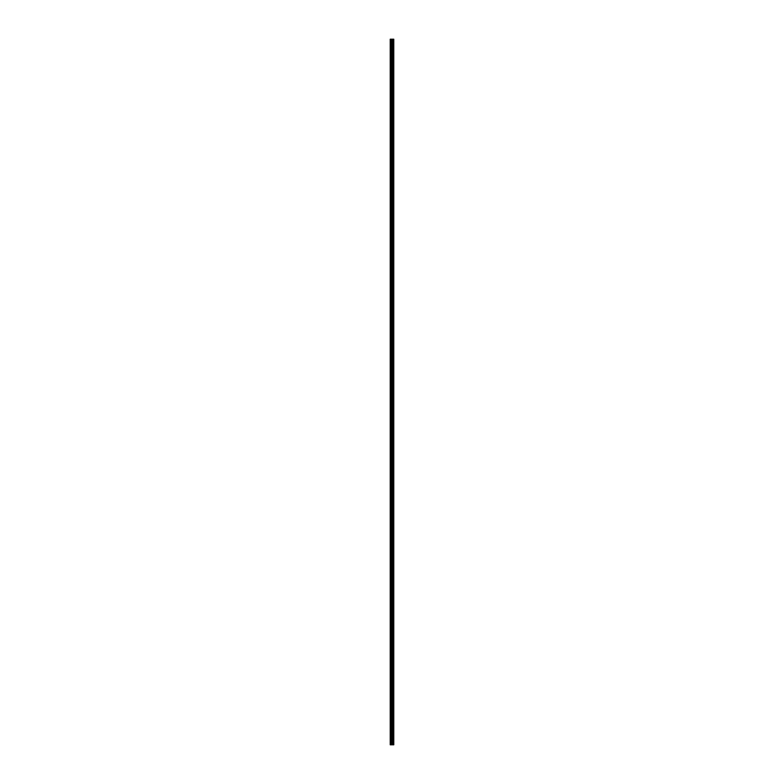 <?xml version="1.0" encoding="UTF-8"?>
<svg xmlns="http://www.w3.org/2000/svg" width="784" height="784" viewBox="0 0 784 784"><rect width="100%" height="100%" fill="white"/><g stroke="black" fill="none" stroke-linecap="round" stroke-linejoin="round"><path stroke-width="1.18" d="M391.706 744.8L393.774 744.8L393.774 39.2L390.226 39.2L390.226 744.8L391.706 744.8L391.706 39.2M392.872 39.2L392.872 744.8L392.862 39.2M393.245 39.2L393.245 744.8L393.235 39.2M393.343 39.2L393.343 744.8L393.313 39.2M393.774 39.2L393.764 744.8M393.725 744.8L393.725 39.2M392.372 744.8L392.372 39.2M392.255 744.8L392.255 39.2M390.393 744.8L390.393 39.2M393.421 744.8L393.421 39.2M393.137 744.8L393.137 39.2M392.96 744.8L392.96 39.2M392.794 744.8L392.794 39.2M392.755 744.8L392.755 39.2M392.686 744.8L392.686 39.2M392.216 744.8L392.216 39.2M392.147 744.8L392.147 39.2M391.775 744.8L391.775 39.2M391.167 744.8L391.167 39.2M390.991 744.8L390.991 39.2"/></g></svg>
